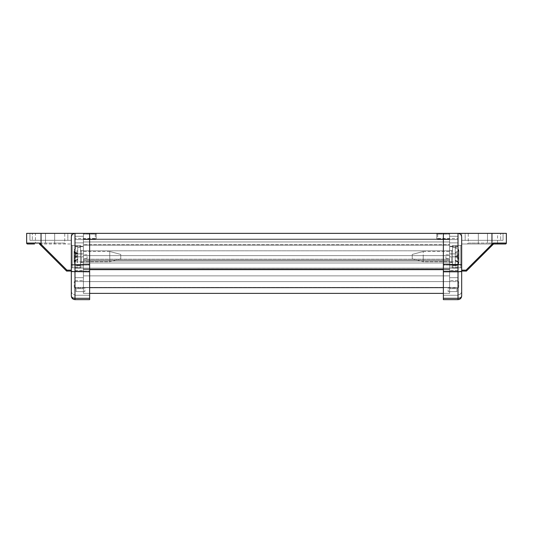 <?xml version="1.0" encoding="UTF-8"?>
<svg xmlns="http://www.w3.org/2000/svg" width="533" height="533" viewBox="0 0 533 533"><rect width="100%" height="100%" fill="white"/><g stroke="black" fill="none" stroke-linecap="round" stroke-linejoin="round"><path stroke-width="0.4" stroke-dasharray="2.67 2" d="M461.678 271.077L461.678 243.981L461.678 271.077L461.678 270.164L461.678 271.077L466.388 271.077L461.678 271.077L466.388 271.077L493.538 243.974L461.678 243.981L505.437 243.981A0.913 0.913 0 0 0 506.35 243.061L506.35 233.361L443.369 233.361L443.369 265.028L458.014 265.028L458.014 271.09L458.014 261.856L458.014 291.584L458.014 261.856L458.014 265.028L443.369 265.028L443.369 233.361L449.592 233.361L449.592 293.377L449.592 233.361L449.592 261.856L449.592 233.361L449.592 234.08L449.592 233.361L83.408 233.361L83.408 239.09L449.592 239.09L449.592 255.647L449.592 239.09L83.408 239.09L83.408 233.361L449.592 233.361L83.408 233.361L83.408 239.41L449.592 239.41L83.408 239.41L83.408 233.361L449.592 233.361L83.408 233.361L83.408 239.09L449.592 239.09L83.408 239.09L83.408 244.68L449.592 244.68L83.408 244.68L83.408 255.647L449.592 255.647L83.408 255.647L83.408 239.09L449.592 239.09L83.408 239.09L83.408 259.171L449.592 259.171L83.408 259.171L83.408 261.083L449.592 261.083L83.408 261.083L83.408 262.989L449.592 262.989L449.592 250.81L449.592 262.989L449.592 250.81L449.592 262.989L83.408 262.989L83.408 268.139L449.592 268.139L449.592 277.666L449.592 268.146L449.592 277.666L449.592 268.146L449.592 277.666L449.592 268.146L449.592 277.666L449.592 268.146L83.408 268.139L83.408 275.867L449.592 275.867L83.408 275.867L83.408 281.597L449.592 281.597L83.408 281.597L83.408 287.647L449.592 287.647L449.592 293.377L449.592 287.647L83.408 287.647L83.408 269.658L449.592 269.658L449.592 269.018L449.592 269.658L83.408 269.658L83.408 233.361L449.592 233.361L83.408 233.361L89.631 233.361L83.408 233.361L83.408 269.658L449.592 269.658L83.408 269.658L83.408 269.018L449.592 269.018L83.408 269.018L83.408 287.647L449.592 287.647L83.408 287.647L83.408 293.377L449.592 293.377L83.408 293.377L83.408 287.647L449.592 287.647L83.408 287.647L83.408 281.597L449.592 281.597L83.408 281.597L83.408 275.867L449.592 275.867L83.408 275.867L83.408 268.139L449.592 268.139L83.408 268.139L83.408 262.989L449.592 262.989L83.408 262.989L83.408 261.083L449.592 261.083L83.408 261.083L83.408 259.171L449.592 259.171L83.408 259.171L83.408 239.09L449.592 239.09L83.408 239.09L83.408 241.955L83.408 239.09L449.592 239.09L83.408 239.09L83.408 233.361L83.408 261.856L83.408 233.361L83.408 234.08L83.408 233.361L95.307 233.361L26.65 233.361L26.65 243.061A0.913 0.913 0 0 0 27.563 243.981L34.525 243.981A0.913 0.913 0 0 0 35.438 243.061L45.512 243.061L35.438 243.061L35.438 233.361L64.733 233.361L35.438 233.361M449.592 245.14L449.592 241.955L449.592 245.14L83.408 245.14L83.408 241.955L83.408 245.14L449.592 245.14M89.631 293.377L83.408 293.377L83.408 287.647L83.408 293.377L443.369 293.377M443.369 287.647L89.631 287.647M89.631 269.658L83.408 269.658L83.408 269.018L449.592 269.018L83.408 269.018L83.408 269.658L443.369 269.658M83.408 239.09L449.592 239.09L83.408 239.09L83.408 255.647L449.592 255.647L83.408 255.647L83.408 239.09M83.408 250.81L83.408 262.989L83.408 250.81L83.408 262.989L83.408 250.81L449.592 250.81L83.408 250.81M83.408 262.989L449.592 262.989L83.408 262.989M83.408 260.124L449.592 260.124L83.408 260.124M498.475 243.981L467.354 243.981L498.475 243.981A0.913 0.913 0 0 1 497.562 243.061L487.488 243.061L497.562 243.061L497.562 233.361L468.267 233.361L497.562 233.361M461.678 256.613L461.678 244.527A0.913 0.913 0 0 1 460.759 245.446A0.913 0.913 0 0 0 461.678 244.527A0.913 0.913 0 0 1 460.759 245.446L460.759 267.779A0.913 0.913 0 0 1 461.678 268.699L461.678 256.613M458.014 238.671L458.014 253.868L458.014 236.292L458.014 238.471L458.014 236.292L449.592 236.292L458.014 236.292L458.014 253.868L449.592 253.868L449.592 239.584L449.592 253.868L458.014 253.868L458.014 239.584L437.693 239.584L458.014 239.584L458.014 238.671M452.524 249.657L452.524 256.613L452.524 249.657A0.913 0.913 0 0 1 451.604 250.57A0.913 0.913 0 0 0 452.524 249.657A0.913 0.913 0 0 1 451.604 250.57A0.913 0.913 0 0 0 452.524 249.657L452.524 263.569L452.524 249.657A0.913 0.913 0 0 1 451.604 250.57L451.604 262.656A0.913 0.913 0 0 1 452.524 263.569L452.524 256.613L452.524 267.779L460.759 267.779A0.913 0.913 0 0 1 461.678 268.699A0.913 0.913 0 0 0 460.759 267.779A0.913 0.913 0 0 1 461.678 268.699A0.913 0.913 0 0 0 460.759 267.779L460.759 245.446L460.759 267.779L460.759 245.446L452.524 245.446L452.524 267.779L460.759 267.779A0.913 0.913 0 0 1 461.678 268.699L461.678 244.527A0.913 0.913 0 0 1 460.759 245.446L452.524 245.446L452.524 263.569A0.913 0.913 0 0 0 451.604 262.656A0.913 0.913 0 0 1 452.524 263.569A0.913 0.913 0 0 0 451.604 262.656L451.604 250.57L449.592 250.57L451.604 250.57L449.592 250.57L449.592 262.656L451.604 262.656L451.604 256.613L451.604 262.656A0.913 0.913 0 0 1 452.524 263.569A0.913 0.913 0 0 0 451.604 262.656L449.592 262.656L449.592 250.57L449.592 262.656L451.604 262.656L449.592 262.656L449.592 250.57L451.604 250.57M467.354 243.981L468.267 243.061L478.334 243.061L468.267 243.061L468.267 233.361M458.014 287.92L458.014 288.653L458.014 287.92L448.126 287.92L448.126 291.584L448.126 287.92L458.014 287.92M458.014 288.653L458.014 280.598L458.014 288.653L456.914 288.653L456.914 291.584L448.126 291.584L456.914 291.584L456.914 288.653L458.014 288.653L449.592 288.653L449.592 291.584L449.592 261.856L449.592 291.584L449.592 280.598L449.592 288.653L456.914 288.653L456.914 291.584L449.592 291.584L458.014 291.584L449.592 291.584L456.914 291.584L456.914 288.653L449.592 288.653L458.014 288.653M458.014 271.09L458.014 295.249L458.014 271.09L443.369 271.09L443.369 265.028L443.369 299.639L458.014 299.639L458.014 295.249L443.369 295.249L443.369 271.09L458.014 271.09M449.592 265.221L449.592 256.799L449.592 265.221L458.014 265.221L458.014 256.799L449.592 256.799L458.014 256.799L458.014 265.221L449.592 265.221M465.156 233.361L503.052 233.361L461.678 233.361L465.156 233.361L465.156 240.316L500.674 240.316L500.674 233.361L500.674 240.316L503.052 240.316L503.052 233.361L503.052 240.316L461.678 240.316L465.156 240.316L461.678 240.316L461.678 233.361L461.678 240.316L503.052 240.316L503.052 233.361L503.052 240.316L465.156 240.316L465.156 233.361M443.369 233.361L443.369 264.488L461.678 264.868L461.678 237.025C461.445 234.813 460.219 233.594 458.014 233.361C460.219 233.594 461.445 234.813 461.678 237.025L461.678 270.164L461.678 237.025M443.369 264.488L443.369 271.81L458.014 271.81L458.014 298.313C460.219 298.167 461.445 297.387 461.678 295.975L461.678 291.218C461.445 293.423 460.219 294.649 458.014 294.882C460.219 294.649 461.445 293.423 461.678 291.218M443.369 271.81L443.369 299.639L458.014 299.639L443.369 299.639L443.369 295.249L458.014 295.249L443.369 295.249L458.014 295.249L458.014 299.639C460.219 299.406 461.445 298.187 461.678 295.975L461.678 264.868M458.014 253.868L449.592 253.868L458.014 253.868L458.014 236.292L449.592 236.292L458.014 236.292L449.592 236.292L458.014 236.292L458.014 246.659L449.592 246.659L458.014 246.659L458.014 236.292L458.014 246.659L458.014 242.881L449.592 242.881L458.014 242.881L458.014 246.219L449.592 246.219L458.014 246.219L458.014 236.292L449.592 236.292L458.014 236.292L458.014 253.868L449.592 253.868L458.014 253.868L449.592 253.868L458.014 253.868L458.014 236.292L449.592 236.292L458.014 236.292L458.014 253.868M458.014 261.856L449.592 261.856L458.014 261.856M458.014 270.344L449.592 270.344L458.014 270.344M458.014 267.006L449.592 267.006L458.014 267.006M458.014 277.666L449.592 277.666L458.014 277.666L449.592 277.666L458.014 277.666L458.014 268.146L449.592 268.146L458.014 268.146L458.014 277.666L449.592 277.666L458.014 277.666L458.014 268.146L449.592 268.146L458.014 268.146L458.014 277.666L449.592 277.666L458.014 277.666L449.592 277.666L458.014 277.666L458.014 268.146L458.014 277.666L458.014 268.146L449.592 268.146L458.014 268.146L449.592 268.146L458.014 268.146L458.014 277.666L449.592 277.666L458.014 277.666M458.014 280.598L449.592 280.598L458.014 280.598M458.014 242.881L449.592 242.881L458.014 242.881M458.014 236.292L449.592 236.292L458.014 236.292M436.774 234.273L436.774 238.671L436.774 234.273A0.913 0.913 0 0 1 437.693 233.361A0.913 0.913 0 0 0 436.774 234.273A0.913 0.913 0 0 1 437.693 233.361L437.693 238.471L436.774 238.671A0.913 0.913 0 0 0 437.693 239.584A0.913 0.913 0 0 1 436.774 238.671L458.014 238.471L437.693 238.471L437.693 234.08L449.592 234.08L437.693 234.08L437.693 233.361A0.913 0.913 0 0 0 436.774 234.273L437.693 234.08L436.774 234.273M460.759 267.779L452.524 267.779L452.524 245.446L460.759 245.446L452.524 245.446L452.524 267.779L460.759 267.779A0.913 0.913 0 0 1 461.678 268.699M505.437 243.981A0.913 0.913 0 0 0 506.35 243.061L493.252 243.061L491.959 244.274L491.959 233.361M466.388 271.077L466.029 270.164L461.678 270.164L466.009 270.164L466.388 271.077L466.009 270.164L492.239 243.981L466.009 270.164L461.678 270.164M493.538 243.974L493.252 243.061M461.678 240.316L461.678 233.361L461.678 240.316M461.005 271.59L461.678 271.297M461.678 295.982L461.678 295.975C461.445 298.187 460.219 299.406 458.014 299.639L458.014 298.313L443.369 298.313M492.592 244.92L491.959 244.274L466.029 270.164M445.928 256.613L445.928 258.445L445.928 256.613M449.592 256.613L449.592 258.445L449.592 256.613M71.322 256.613L71.322 244.527A0.913 0.913 0 0 0 72.241 245.446A0.913 0.913 0 0 1 71.322 244.527A0.913 0.913 0 0 0 72.241 245.446L72.241 267.779A0.913 0.913 0 0 0 71.322 268.699L71.322 237.025L71.322 271.297L71.995 271.59M74.986 238.671L74.986 253.868L74.986 236.292L74.986 238.471L74.986 236.292L83.408 236.292L74.986 236.292L74.986 253.868L83.408 253.868L83.408 239.584L83.408 253.868L74.986 253.868L74.986 239.584L95.307 239.584L74.986 239.584L74.986 238.671M80.476 249.657L80.476 256.613L80.476 249.657A0.913 0.913 0 0 0 81.396 250.57A0.913 0.913 0 0 1 80.476 249.657A0.913 0.913 0 0 0 81.396 250.57A0.913 0.913 0 0 1 80.476 249.657L80.476 263.569L80.476 249.657A0.913 0.913 0 0 0 81.396 250.57L81.396 262.656A0.913 0.913 0 0 0 80.476 263.569L80.476 256.613L80.476 267.779L72.241 267.779A0.913 0.913 0 0 0 71.322 268.699A0.913 0.913 0 0 1 72.241 267.779A0.913 0.913 0 0 0 71.322 268.699A0.913 0.913 0 0 1 72.241 267.779L72.241 245.446L72.241 267.779L72.241 245.446L80.476 245.446L80.476 267.779L72.241 267.779A0.913 0.913 0 0 0 71.322 268.699L71.322 244.527A0.913 0.913 0 0 0 72.241 245.446L80.476 245.446L80.476 263.569A0.913 0.913 0 0 1 81.396 262.656A0.913 0.913 0 0 0 80.476 263.569A0.913 0.913 0 0 1 81.396 262.656L81.396 250.57L83.408 250.57L81.396 250.57L83.408 250.57L83.408 262.656L81.396 262.656L81.396 256.613L81.396 262.656A0.913 0.913 0 0 0 80.476 263.569A0.913 0.913 0 0 1 81.396 262.656L83.408 262.656L83.408 250.57L83.408 262.656L81.396 262.656L83.408 262.656L83.408 250.57L81.396 250.57M65.646 243.981L64.733 243.061L54.666 243.061L64.733 243.061L64.733 233.361M66.971 270.164L66.612 271.077L66.991 270.164L71.322 270.164L71.322 243.981L71.322 270.164L66.971 270.164L41.041 244.274L39.748 243.061L39.462 243.974L71.322 243.981L39.469 243.981L66.612 271.077L71.322 271.077M74.986 287.92L74.986 288.653L74.986 287.92L84.874 287.92L84.874 291.584L84.874 287.92L74.986 287.92M74.986 288.653L74.986 280.598L74.986 288.653L76.086 288.653L76.086 291.584L84.874 291.584L76.086 291.584L76.086 288.653L74.986 288.653L83.408 288.653L83.408 291.584L83.408 261.856L83.408 291.584L83.408 280.598L83.408 288.653L76.086 288.653L76.086 291.584L83.408 291.584L74.986 291.584L74.986 277.666L74.986 291.584L83.408 291.584L76.086 291.584L76.086 288.653L83.408 288.653L74.986 288.653M74.986 277.666L74.986 295.249L74.986 261.856L74.986 277.666L83.408 277.666L74.986 277.666L83.408 277.666L74.986 277.666L74.986 268.146L83.408 268.146L74.986 268.146L74.986 277.666L83.408 277.666L74.986 277.666L74.986 268.146L83.408 268.146L74.986 268.146L74.986 277.666L83.408 277.666L74.986 277.666L83.408 277.666L74.986 277.666L74.986 268.146L74.986 277.666L74.986 268.146L83.408 268.146L74.986 268.146L83.408 268.146L74.986 268.146L74.986 277.666L83.408 277.666L74.986 277.666M83.408 265.221L83.408 256.799L83.408 265.221L74.986 265.221L74.986 256.799L83.408 256.799L74.986 256.799L74.986 265.221L83.408 265.221M67.844 233.361L29.948 233.361L71.322 233.361L67.844 233.361L67.844 240.316L32.326 240.316L32.326 233.361L32.326 240.316L29.948 240.316L29.948 233.361L29.948 240.316L71.322 240.316L67.844 240.316L71.322 240.316L71.322 233.361L71.322 240.316L29.948 240.316L29.948 233.361L29.948 240.316L67.844 240.316L67.844 233.361M74.986 271.81L89.631 271.81L89.631 299.639L74.986 299.639L89.631 299.639L74.986 299.639L74.986 295.249L89.631 295.249L89.631 233.361L89.631 295.249L74.986 295.249L89.631 295.249L74.986 295.249L74.986 299.639L74.986 233.361C72.781 233.594 71.555 234.813 71.322 237.025C71.555 234.813 72.781 233.594 74.986 233.361M89.631 271.81L89.631 264.488L71.322 264.868M89.631 264.488L89.631 233.361M74.986 253.868L83.408 253.868L74.986 253.868L74.986 236.292L83.408 236.292L74.986 236.292L83.408 236.292L74.986 236.292L74.986 246.659L83.408 246.659L74.986 246.659L74.986 236.292L74.986 246.659L74.986 242.881L83.408 242.881L74.986 242.881L74.986 246.219L83.408 246.219L74.986 246.219L74.986 236.292L83.408 236.292L74.986 236.292L74.986 253.868L83.408 253.868L74.986 253.868L83.408 253.868L74.986 253.868L74.986 236.292L83.408 236.292L74.986 236.292L74.986 253.868M74.986 261.856L83.408 261.856L74.986 261.856M74.986 265.028L89.631 265.028L74.986 265.028M74.986 271.09L89.631 271.09L74.986 271.09M74.986 270.344L83.408 270.344L74.986 270.344M74.986 267.006L83.408 267.006L74.986 267.006M74.986 280.598L83.408 280.598L74.986 280.598M74.986 242.881L83.408 242.881L74.986 242.881M74.986 236.292L83.408 236.292L74.986 236.292M96.226 234.273L96.226 238.671L96.226 234.273A0.913 0.913 0 0 0 95.307 233.361A0.913 0.913 0 0 1 96.226 234.273A0.913 0.913 0 0 0 95.307 233.361L95.307 238.471L96.226 238.671A0.913 0.913 0 0 1 95.307 239.584A0.913 0.913 0 0 0 96.226 238.671L74.986 238.471L95.307 238.471L95.307 234.08L83.408 234.08L95.307 234.08L95.307 233.361A0.913 0.913 0 0 1 96.226 234.273L95.307 234.08L96.226 234.273M72.241 267.779L80.476 267.779L80.476 245.446L72.241 245.446L80.476 245.446L80.476 267.779L72.241 267.779A0.913 0.913 0 0 0 71.322 268.699M71.322 240.316L71.322 233.361L71.322 240.316M74.986 299.639C72.781 299.406 71.555 298.187 71.322 295.975C71.555 298.187 72.781 299.406 74.986 299.639C72.781 299.406 71.555 298.187 71.322 295.975L71.322 295.975C71.555 297.387 72.781 298.167 74.986 298.313L89.631 298.313M71.322 291.218C71.555 293.423 72.781 294.649 74.986 294.882C72.781 294.649 71.555 293.423 71.322 291.218M41.041 233.361L41.041 244.274L40.408 244.92M71.322 270.164L66.991 270.164L66.612 271.077M87.072 256.613L87.072 258.445L87.072 256.613M83.408 256.613L83.408 258.445L83.408 256.613M74.254 287.454L74.254 281.597L74.254 287.454L458.746 287.454L458.746 281.597L74.254 281.597L458.746 281.597L458.746 287.454L74.254 287.454M412.242 256.613L412.242 254.428L412.242 256.613M423.229 256.613L423.229 261.736L423.229 256.613M458.926 254.781L458.926 261.763L458.926 251.463L458.926 254.781L458.926 251.463L458.926 254.781L455.755 256.613L458.926 258.445L455.755 256.613L458.926 254.781M458.846 250.623L458.926 251.463L458.846 250.623L455.269 252.849L458.846 250.623C458.353 248.778 457.161 247.785 455.269 247.645C457.161 247.785 458.353 248.778 458.846 250.623M452.524 256.613L452.524 247.459L452.524 256.613M455.269 265.581L455.269 260.377L458.846 262.602L455.269 260.377L455.269 265.581C457.161 265.441 458.353 264.448 458.846 262.602C458.353 264.448 457.161 265.441 455.269 265.581L455.269 247.459L455.269 260.377L455.269 256.613L455.755 256.613L455.269 256.613L455.269 247.645L455.269 265.581M458.926 261.763L458.846 262.602L458.926 261.763M412.242 256.266L412.242 258.798L412.242 256.266M423.229 257.426L423.229 251.489L423.229 257.426M458.926 255.627L458.926 262.003L458.926 259.245L455.755 257.199L458.926 255.627L458.926 251.836L458.926 255.627M455.269 260.624L455.269 248.045L455.269 260.624L458.846 262.822C458.353 264.641 457.161 265.621 455.269 265.76L455.269 252.609L458.846 250.41C458.353 248.591 457.161 247.605 455.269 247.465L455.269 248.045C457.161 248.185 458.353 249.171 458.846 250.99L458.926 251.836M452.524 255.8L452.524 261.736L452.524 255.8M452.524 258.065L452.524 247.459L452.524 258.065M458.926 257.599L458.926 251.23L458.926 253.981L455.755 256.027L458.926 257.599M455.269 252.609L455.269 265.181C457.161 265.041 458.353 264.062 458.846 262.236L455.269 260.037M458.846 250.99L455.269 253.188M458.926 262.003L458.846 262.822M455.269 257.113L455.755 257.199M455.755 256.027L455.269 256.113M458.846 262.236L458.926 261.39M458.926 251.23L458.846 250.41M120.758 254.561L120.758 258.798L120.758 254.561M109.771 261.43L109.771 251.489L109.771 261.43M74.074 262.123L77.731 259.578L77.731 265.767L77.731 255.267L77.731 259.624L74.154 260.384L77.731 261.403L77.731 253.608L74.154 252.842L77.731 251.823L77.731 255.267L74.074 256.653L74.074 262.123L74.074 260.111L77.731 259.265L77.731 260.084L74.154 261.197L77.731 262.682L77.731 253.881L74.074 252.635L74.074 256.573L74.074 251.103L74.074 253.115L77.731 253.961M80.476 251.796L80.476 261.736L80.476 251.796M80.476 265.214L80.476 247.459L80.476 265.214M77.245 253.428L74.074 253.028L74.074 257.526L74.074 251.123L74.074 252.382L74.074 251.21L77.731 253.881L77.731 253.142L74.154 252.029L77.731 250.543L77.731 253.715L74.154 255.2L74.074 262.103L74.074 256.653M74.154 252.842L74.074 251.123L77.731 253.648L77.731 247.459L77.731 257.959L74.154 256.939L77.731 256.18M74.154 256.286L77.731 257.046M77.245 253.155L74.074 252.356M77.245 260.071L74.074 260.87M77.731 260.084L77.731 253.715L77.731 259.344L74.154 260.384M74.154 256.939L74.074 256.573M120.758 254.721L120.758 258.798L120.758 254.721M109.771 261.05L109.771 251.489L109.771 261.05M74.074 260.197L74.074 262.103C74.287 264.328 75.506 265.547 77.731 265.767C77.325 266.8 73.021 262.936 74.074 262.103M77.245 259.798L74.074 262.029M80.476 252.176L80.476 261.736L80.476 252.176M80.476 264.541L80.476 247.459L80.476 264.541M74.074 260.184L74.074 255.7M77.731 253.142L77.731 259.511L74.154 258.025L77.731 256.913M74.074 262.016L74.074 260.59L77.731 259.285M74.154 255.2L77.731 256.313M74.074 260.844L74.154 261.197M74.154 258.025L74.074 257.526M74.074 252.382L74.154 252.029M83.408 241.955L449.592 241.955L83.408 241.955M487.488 243.061L487.488 233.361L487.488 243.061L478.334 243.061L478.334 233.361L478.334 243.061L487.488 243.061M458.014 233.361L458.014 271.81M487.488 240.316L487.488 233.361L487.488 240.316M478.334 240.316L478.334 233.361L478.334 240.316M491.899 240.316L491.899 233.361L491.899 240.316M437.693 238.671L437.693 239.584L437.693 238.671M461.678 244.527A0.913 0.913 0 0 1 460.759 245.446M478.334 243.981L478.334 243.061L478.334 243.981M45.512 243.061L45.512 233.361L45.512 243.061L54.666 243.061L54.666 233.361L54.666 243.061L45.512 243.061M39.748 243.061L26.65 243.061M66.991 270.164L40.761 243.981L66.991 270.164M45.512 240.316L45.512 233.361L45.512 240.316M54.666 240.316L54.666 233.361L54.666 240.316M41.101 240.316L41.101 233.361L41.101 240.316M95.307 238.671L95.307 239.584L95.307 238.671M71.322 244.527A0.913 0.913 0 0 0 72.241 245.446M54.666 243.981L54.666 243.061L54.666 243.981M445.928 258.445L449.592 258.445L445.928 258.445M445.928 254.781L449.592 254.781L445.928 254.781M87.072 258.445L83.408 258.445L87.072 258.445M87.072 254.781L83.408 254.781L87.072 254.781M412.242 258.798L423.229 261.736L452.524 261.736L423.229 261.736L412.242 258.798M452.524 265.767L455.269 265.767L452.524 265.767M452.524 247.459L455.269 247.459L452.524 247.459M423.229 251.489L452.524 251.489L423.229 251.489L412.242 254.428L423.229 251.489M120.758 258.798L109.771 261.736L80.476 261.736L109.771 261.736L120.758 258.798M80.476 265.767L77.731 265.767L80.476 265.767M80.476 247.459L77.731 247.459C76.219 246.926 74.993 248.145 74.074 251.123C74.287 248.898 75.506 247.678 77.731 247.459L80.476 247.459M109.771 251.489L80.476 251.489L109.771 251.489L120.758 254.428L109.771 251.489"/><path stroke-width="0.8" d="M89.631 293.377L443.369 293.377M89.631 287.647L443.369 287.647M89.631 269.658L443.369 269.658M34.525 243.981L27.563 243.981A0.913 0.913 0 0 1 26.65 243.061L26.65 233.361L506.35 233.361L506.35 243.061A0.913 0.913 0 0 1 505.437 243.981L493.531 243.981L466.388 271.077L461.678 271.077M461.678 237.025C461.445 234.813 460.219 233.594 458.014 233.361C460.219 233.594 461.445 234.813 461.678 237.025L461.678 271.297L458.014 271.81L443.369 271.81L443.369 299.639L458.014 299.639L458.014 271.81L461.005 271.59M443.369 271.81L443.369 264.488L458.014 264.488L458.014 233.361M443.369 264.488L443.369 233.361M461.678 271.297L461.678 295.975C461.445 297.387 460.219 298.167 458.014 298.313L443.369 298.313M461.678 291.218L461.678 295.975C461.445 298.187 460.219 299.406 458.014 299.639C460.219 299.406 461.445 298.187 461.678 295.975M461.678 270.164L466.029 270.164L493.252 243.061L493.538 243.974L466.388 271.077L493.531 243.981M466.388 271.077L466.029 270.164M461.678 264.868L458.014 264.488L458.014 271.81M491.959 233.361L491.959 244.274L492.592 244.92M71.322 256.613L71.322 237.025C71.555 234.813 72.781 233.594 74.986 233.361C72.781 233.594 71.555 234.813 71.322 237.025L71.322 295.975L71.322 271.297L74.986 271.81L74.986 298.313C72.781 298.167 71.555 297.387 71.322 295.975L71.322 295.982C71.555 298.187 72.781 299.406 74.986 299.639L89.631 299.639L89.631 298.313L74.986 298.313L74.986 299.639M71.322 271.077L66.612 271.077L39.462 243.974L66.612 271.077L39.469 243.981L39.748 243.061L41.041 244.274L41.041 233.361M89.631 233.361L89.631 264.488L71.322 264.868M89.631 264.488L89.631 271.81L71.995 271.59M89.631 271.81L89.631 298.313M66.612 271.077L66.971 270.164L71.322 270.164M40.408 244.92L41.041 244.274L66.971 270.164M493.252 243.061L506.35 243.061M74.986 233.361L74.986 271.81M27.563 243.981A0.913 0.913 0 0 1 26.65 243.061L39.748 243.061"/></g></svg>
